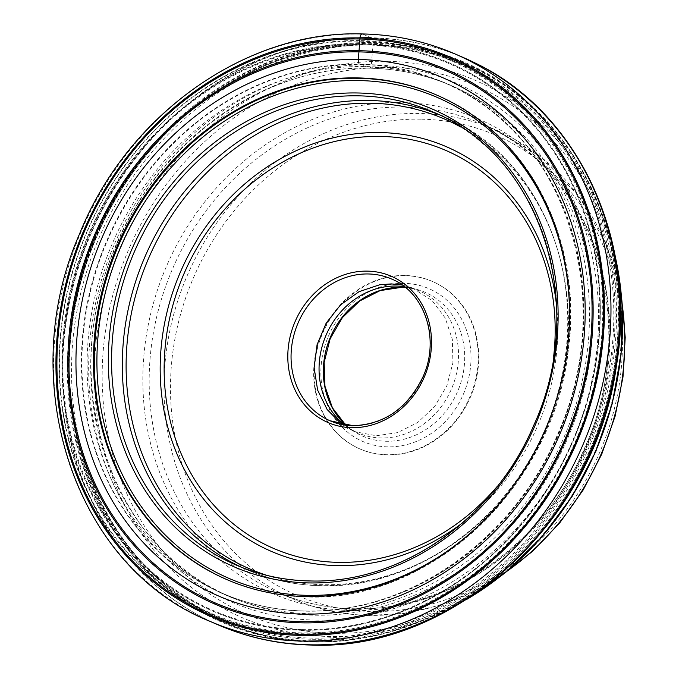 <?xml version="1.0" encoding="UTF-8"?>
<svg xmlns="http://www.w3.org/2000/svg" width="679" height="679" viewBox="0 0 679 679"><rect width="100%" height="100%" fill="white"/><g stroke="black" fill="none" stroke-linecap="round" stroke-linejoin="round"><path stroke-width="0.51" stroke-dasharray="3.4 2.55" d="M463.715 57.698A309.03 272.602 -66.6 0 0 371.235 37.769L371.702 37.999A4.626 2.054 -88.9 0 1 373.246 42.599A305.16 269.19 113.4 0 1 616.88 347.572A305.16 269.19 113.4 0 1 313.418 642.054A305.16 269.19 113.4 0 1 69.776 337.081A305.16 269.19 113.4 0 1 373.246 42.599L371.328 64.768A4.099 1.816 -88.9 0 1 369.121 68.138L359.709 64.182A4.447 1.969 -88.9 0 1 358.784 63.028M310.99 613.757A278.568 245.739 -66.6 0 0 578.898 394.55A278.568 245.739 -66.6 0 0 453.012 86.301A278.568 245.739 -66.6 0 0 441.053 81.259A278.568 245.739 -66.6 0 0 365.608 66.542A278.568 245.739 113.4 0 0 98.311 283.483A278.568 245.739 113.4 0 0 219.835 592.232A278.568 245.739 113.4 0 0 231.692 597.503A278.568 245.739 113.4 0 0 310.99 613.757M214.522 589.678A278.339 245.526 113.4 0 0 236.742 598.878A278.339 245.526 113.4 0 0 305.601 611.185A278.339 245.526 -66.6 0 0 571.599 398.2A278.339 245.526 -66.6 0 0 457.468 89.042A278.339 245.526 -66.6 0 0 435.562 79.137A278.339 245.526 -66.6 0 0 360.176 64.429A278.339 245.526 113.4 0 0 93.108 281.191A278.339 245.526 113.4 0 0 214.522 589.678L219.835 592.232M357.672 37.871A309.03 272.602 -66.6 0 0 71.507 290.909A309.03 272.602 -66.6 0 0 218.163 624.875M301.595 632.887A301.213 265.71 113.4 0 1 61.11 331.861A301.213 265.71 113.4 0 1 360.651 41.19A301.213 265.71 113.4 0 1 601.136 342.216A301.213 265.71 113.4 0 1 301.595 632.887M301.849 630.273A298.556 263.359 -66.6 0 0 598.751 342.174A298.556 263.359 -66.6 0 0 360.388 43.804A298.556 263.359 -66.6 0 0 63.495 331.912A298.556 263.359 -66.6 0 0 301.849 630.273M361.041 40.613A301.943 266.355 113.4 0 1 451.399 60.083A301.943 266.355 113.4 0 1 592.92 393.531A301.943 266.355 113.4 0 1 301.832 633.745A301.943 266.355 113.4 0 1 211.475 614.266A301.943 266.355 113.4 0 1 69.954 280.826A301.943 266.355 113.4 0 1 361.041 40.613M312.102 640.832A304.523 268.629 113.4 0 1 220.964 621.192A304.523 268.629 113.4 0 1 78.238 284.9A304.523 268.629 113.4 0 1 371.812 42.633A304.523 268.629 113.4 0 1 462.942 62.273A304.523 268.629 113.4 0 1 605.668 398.565A304.523 268.629 113.4 0 1 312.102 640.832M405.414 275.708A91.249 80.495 113.4 0 1 432.727 281.598A91.249 80.495 113.4 0 1 475.495 382.362A91.249 80.495 113.4 0 1 387.531 454.955A91.249 80.495 113.4 0 1 360.218 449.074A91.249 80.495 113.4 0 1 317.449 348.302A91.249 80.495 113.4 0 1 405.414 275.708M404.888 275.479A91.249 80.495 -66.6 0 0 316.923 348.072A91.249 80.495 -66.6 0 0 359.692 448.844A91.249 80.495 -66.6 0 0 387.005 454.726A91.249 80.495 -66.6 0 0 474.969 382.133A91.249 80.495 -66.6 0 0 432.2 281.369A91.249 80.495 -66.6 0 0 404.888 275.479M404.497 286.733A77.338 68.223 113.4 0 1 408.851 287.548A77.338 68.223 113.4 0 1 419.52 291.036A77.338 68.223 113.4 0 1 455.77 376.446A77.338 68.223 113.4 0 1 381.216 437.972A77.338 68.223 113.4 0 1 358.071 432.981A77.338 68.223 113.4 0 1 348.225 427.583A77.338 68.223 113.4 0 1 344.643 424.969M209.539 621.149A309.03 272.602 113.4 0 1 64.7 279.884A309.03 272.602 113.4 0 1 362.611 34.035L371.235 37.769M362.611 34.035A309.03 272.602 113.4 0 1 455.091 53.964M475.275 63.071A308.996 272.576 -66.6 0 0 371.702 37.999A308.996 272.576 -66.6 0 0 72.144 290.527A308.996 272.576 -66.6 0 0 229.994 629.637M315.896 620.122A282.71 249.388 -66.6 0 0 597.045 347.308A282.71 249.388 -66.6 0 0 371.328 64.768A282.71 249.388 -66.6 0 0 90.18 337.59A282.71 249.388 -66.6 0 0 315.896 620.122M369.121 68.138A278.492 245.662 113.4 0 1 456.509 87.897A278.492 245.662 113.4 0 1 582.353 396.061A278.492 245.662 113.4 0 1 314.521 615.208A278.492 245.662 113.4 0 1 235.248 598.954A278.492 245.662 113.4 0 1 100.034 292.114A278.492 245.662 113.4 0 1 369.121 68.138M305.126 611.015A278.373 245.56 -66.6 0 0 571.158 398.004A278.373 245.56 -66.6 0 0 457.018 88.805A278.373 245.56 -66.6 0 0 359.709 64.182A278.373 245.56 -66.6 0 0 89.255 294.151A278.373 245.56 -66.6 0 0 236.258 598.708A278.373 245.56 -66.6 0 0 305.126 611.015M371.133 44.984A301.943 266.355 -66.6 0 0 80.054 285.197A301.943 266.355 -66.6 0 0 221.575 618.637A301.943 266.355 -66.6 0 0 311.933 638.116A301.943 266.355 -66.6 0 0 603.02 397.902A301.943 266.355 -66.6 0 0 461.499 64.454A301.943 266.355 -66.6 0 0 371.133 44.984M312.255 639.253A302.919 267.212 -66.6 0 0 613.493 346.935A302.919 267.212 -66.6 0 0 371.651 44.211A302.919 267.212 -66.6 0 0 70.412 336.529A302.919 267.212 -66.6 0 0 312.255 639.253M313.8 641.57A304.523 268.629 -66.6 0 0 607.374 399.303A304.523 268.629 -66.6 0 0 464.648 63.011A304.523 268.629 -66.6 0 0 373.509 43.371A304.523 268.629 -66.6 0 0 79.944 285.63A304.523 268.629 -66.6 0 0 222.67 621.93A304.523 268.629 -66.6 0 0 313.8 641.57M315.676 641.621A303.793 267.984 113.4 0 1 73.137 338.023A303.793 267.984 113.4 0 1 375.241 44.865A303.793 267.984 113.4 0 1 601.399 211.84A303.793 267.984 113.4 0 1 424.782 619.8A303.793 267.984 113.4 0 1 315.676 641.621M615.233 256.45A292.827 258.317 -66.6 0 0 605.184 222.22A292.827 258.317 -66.6 0 0 387.183 61.271A292.827 258.317 -66.6 0 0 95.977 343.854A292.827 258.317 -66.6 0 0 329.765 636.495A292.827 258.317 -66.6 0 0 434.933 615.463A292.827 258.317 -66.6 0 0 466.779 599.362M333.678 633.286A288.049 254.099 113.4 0 1 103.7 345.424A288.049 254.099 113.4 0 1 390.153 67.45A288.049 254.099 113.4 0 1 620.122 355.321A288.049 254.099 113.4 0 1 333.678 633.286M350.687 610.497A258.623 228.136 -66.6 0 0 607.866 360.931A258.623 228.136 -66.6 0 0 401.391 102.478A258.623 228.136 -66.6 0 0 144.211 352.045A258.623 228.136 -66.6 0 0 350.687 610.497M354.514 608.953A255.491 225.377 113.4 0 1 278.05 592.478A255.491 225.377 113.4 0 1 158.3 310.328A255.491 225.377 113.4 0 1 404.608 107.07A255.491 225.377 113.4 0 1 481.071 123.544A255.491 225.377 113.4 0 1 600.813 405.694A255.491 225.377 113.4 0 1 354.514 608.953M622.015 303.301A255.491 225.377 -66.6 0 0 495.874 129.961A255.491 225.377 -66.6 0 0 419.418 113.478A255.491 225.377 -66.6 0 0 173.111 316.737A255.491 225.377 -66.6 0 0 292.861 598.886A255.491 225.377 -66.6 0 0 369.325 615.361A255.491 225.377 -66.6 0 0 505.575 572.253M421.039 119.173A250.627 221.082 -66.6 0 0 171.804 361.024A250.627 221.082 -66.6 0 0 371.905 611.499A250.627 221.082 -66.6 0 0 621.141 369.639A250.627 221.082 -66.6 0 0 421.039 119.173M387.785 446.867A83.245 73.434 113.4 0 1 321.32 363.672A83.245 73.434 113.4 0 1 404.107 283.338A83.245 73.434 113.4 0 1 470.572 366.533A83.245 73.434 113.4 0 1 387.785 446.867M405.397 287.446A78.399 69.156 113.4 0 1 414.351 288.796A78.399 69.156 113.4 0 1 463.307 372.644A78.399 69.156 113.4 0 1 386.343 441.274A78.399 69.156 113.4 0 1 352.902 430.749A78.399 69.156 113.4 0 1 345.781 425.139L352.902 430.749L348.225 427.583M412.824 288.168L402.257 285.061M412.79 288.244L432.2 300.687L445.246 318.044L452.35 339.441L452.927 362.79L446.824 385.859L434.721 406.441L417.695 422.525L397.444 432.642L376.276 435.748L356.017 431.92M341.97 424.494L355.991 431.997M353.139 425.733A77.253 68.146 -66.6 0 0 427.617 364.267A77.253 68.146 -66.6 0 0 391.41 278.95L414.546 288.974M553.691 356.254A216.83 191.266 113.4 0 1 497.444 486.189M556.551 305.771A220.446 194.457 113.4 0 1 462.586 522.822M267.11 575.436A245.102 216.211 -66.6 0 0 323.102 584.704A245.102 216.211 -66.6 0 0 556.542 399.812A245.102 216.211 -66.6 0 0 461.151 127.228M437.734 114.165A246.978 217.866 113.4 0 1 443.141 116.406A246.978 217.866 113.4 0 1 558.893 389.152A246.978 217.866 113.4 0 1 320.802 585.629A246.978 217.866 113.4 0 1 246.893 569.706A246.978 217.866 113.4 0 1 241.554 567.296M309.683 580.978A246.978 217.866 -66.6 0 0 310.065 580.986A246.978 217.866 -66.6 0 0 548.157 384.501A246.978 217.866 -66.6 0 0 432.404 111.755L443.141 116.406C554.387 160.719 602.231 316.202 542.75 436.622C502.18 526.641 410.439 588.693 321.379 585.765C295.314 585.222 270.48 579.874 246.893 569.706L236.156 565.055M568.815 334.637A262.06 231.174 113.4 0 1 492.02 512.008M436.852 95.119A264.012 232.889 113.4 0 1 437.276 95.306A264.012 232.889 113.4 0 1 561.015 386.86A264.012 232.889 113.4 0 1 306.501 596.892A264.012 232.889 113.4 0 1 227.49 579.866A264.012 232.889 113.4 0 1 227.066 579.679M302.087 629.603A297.801 262.697 -66.6 0 0 598.233 342.224A297.801 262.697 -66.6 0 0 360.473 44.619A297.801 262.697 -66.6 0 0 64.327 331.989A297.801 262.697 -66.6 0 0 302.087 629.603M301.9 630.197A298.463 263.282 113.4 0 1 63.622 331.929A298.463 263.282 113.4 0 1 360.422 43.914A298.463 263.282 113.4 0 1 598.708 342.182A298.463 263.282 113.4 0 1 301.9 630.197M231.692 597.503L235.248 598.954C111.39 552.647 53.845 381.895 116.559 244.924C160.66 138.839 267.059 64.666 369.461 68.223C400.084 68.859 429.094 75.42 456.509 87.897L453.012 86.301M435.562 79.137L441.053 81.259M457.468 89.042L457.018 88.805C568.841 143.303 616.26 303.496 558.257 432.854C514.512 539.635 407.68 614.554 304.837 610.964C281.131 610.489 258.275 606.406 236.258 598.708L236.742 598.878M451.399 60.083L461.499 64.454C432.93 52.139 402.834 45.654 371.209 45.001C257.231 40.961 139.331 125.666 93.532 244.61C31.692 389.958 92.352 566.94 221.575 618.637L211.475 614.266M615.149 255.966L605.184 222.22L601.399 211.84C574.875 141.792 529.289 92.183 464.648 63.011L462.942 62.273M466.363 599.625L434.933 615.463L424.782 619.8C388.88 635.077 352.206 642.402 314.767 641.782C282.54 641.12 251.841 634.5 222.67 621.93L220.964 621.192M621.667 298.446L606.024 243.948L578.771 196.019L541.375 157.307L495.874 129.961L481.071 123.544C591.757 167.458 642.419 322.601 584.933 447.291C544.142 544.465 446.638 612.017 353.555 608.74C327.083 608.189 301.917 602.765 278.05 592.478L292.861 598.886C317.195 609.377 342.81 614.894 369.707 615.454L403.793 613.358L437.658 605.838L470.564 593.064L501.798 575.317M360.218 449.074L359.692 448.844M432.727 281.598L432.2 281.369M408.851 287.548L414.351 288.796L405.405 287.463M419.52 291.036L414.58 288.889M358.071 432.981L353.122 430.842M353.156 430.766L330.019 420.751M436.427 94.941L437.276 95.306C528.652 133.059 584.229 242.097 568.145 351.663C553.198 486.716 429.815 602.562 306.653 596.926C278.942 596.357 252.554 590.671 227.49 579.866L226.642 579.501"/><path stroke-width="1.02" d="M358.784 63.028A4.447 1.969 -88.9 0 1 358.249 59.472A282.354 249.074 113.4 0 1 583.677 341.647A282.354 249.074 113.4 0 1 302.885 614.13A282.354 249.074 113.4 0 1 77.457 331.946A282.354 249.074 113.4 0 1 358.249 59.472L358.953 51.884A290.06 255.873 113.4 0 0 70.497 331.793A290.06 255.873 113.4 0 0 302.079 621.675A290.06 255.873 -66.6 0 0 590.535 341.758A290.06 255.873 -66.6 0 0 358.953 51.884L359.055 50.696A291.266 256.934 113.4 0 0 69.402 331.768A291.266 256.934 113.4 0 0 301.943 622.847A291.266 256.934 -66.6 0 0 591.587 341.775A291.266 256.934 -66.6 0 0 359.055 50.696L359.921 38.992A303.055 267.339 -66.6 0 0 58.547 331.437A303.055 267.339 -66.6 0 0 300.5 634.305A303.055 267.339 -66.6 0 0 601.874 341.851A303.055 267.339 -66.6 0 0 359.921 38.992L360.031 37.905A4.863 2.156 -88.9 0 1 362.611 34.035M209.539 621.149L218.163 624.875A309.03 272.602 -66.6 0 0 229.748 629.543A309.03 272.602 -66.6 0 0 310.642 644.812A309.03 272.602 -66.6 0 0 606.695 405.779A309.03 272.602 -66.6 0 0 475.045 62.96A309.03 272.602 -66.6 0 0 463.715 57.698L455.091 53.964A309.03 272.602 113.4 0 1 599.93 395.229A309.03 272.602 113.4 0 1 302.019 641.078A309.03 272.602 113.4 0 1 209.539 621.149C75.386 567.466 13.792 383.287 79.426 234.213C127.177 114.607 246.477 29.944 362.23 33.95C394.737 34.621 425.691 41.292 455.091 53.964M371.235 37.769A309.03 272.602 -66.6 0 0 357.672 37.871M344.643 424.969A77.338 68.223 113.4 0 1 324.477 339.135A77.338 68.223 113.4 0 1 396.375 286.046A77.338 68.223 113.4 0 1 404.497 286.733M357.417 77.907A264.012 232.889 -66.6 0 0 102.902 287.947A264.012 232.889 -66.6 0 0 226.642 579.501A264.012 232.889 -66.6 0 0 305.652 596.527A264.012 232.889 -66.6 0 0 560.167 386.487A264.012 232.889 -66.6 0 0 436.427 94.941A264.012 232.889 -66.6 0 0 357.417 77.907M360.031 37.905A304.158 268.307 113.4 0 1 602.867 341.868A304.158 268.307 113.4 0 1 300.39 635.383A304.158 268.307 113.4 0 1 57.562 331.42A304.158 268.307 113.4 0 1 360.031 37.905M229.994 629.637A308.996 272.576 -66.6 0 0 230.232 629.722A308.996 272.576 -66.6 0 0 311.118 644.991A308.996 272.576 -66.6 0 0 607.145 405.974A308.996 272.576 -66.6 0 0 475.504 63.189A308.996 272.576 -66.6 0 0 475.275 63.071M466.779 599.362A292.827 258.317 -66.6 0 0 615.233 256.45M505.575 572.253A255.491 225.377 -66.6 0 0 622.015 303.301M405.405 287.463L401.909 287.293L380.13 290.595L359.607 301.026L342.369 317.628L330.147 338.787L324.146 362.433L324.944 386.224L332.421 407.816L345.798 425.139A78.399 69.156 113.4 0 1 329.765 338.694A78.399 69.156 113.4 0 1 401.713 287.268A78.399 69.156 113.4 0 1 405.397 287.446M402.257 285.061L391.435 283.907L379.697 284.756L359.021 291.681L340.603 304.82L326.2 323.077L317.076 344.703L314.139 367.721L317.602 390.035L327.168 409.556L341.97 424.494M330.019 420.751L352.944 425.691C384.187 424.596 407.502 408.376 422.89 377.032C440.34 339.373 425.054 292.318 391.41 278.95A77.253 68.146 -66.6 0 0 368.29 273.968A77.253 68.146 -66.6 0 0 293.812 335.434A77.253 68.146 -66.6 0 0 330.019 420.751A77.253 68.146 -66.6 0 0 353.139 425.733M351.849 427.668A79.689 70.293 -66.6 0 0 431.097 350.763A79.689 70.293 -66.6 0 0 367.475 271.125A79.689 70.293 -66.6 0 0 288.227 348.03A79.689 70.293 -66.6 0 0 351.849 427.668M497.444 486.189A216.83 191.266 113.4 0 1 338.405 562.365A216.83 191.266 113.4 0 1 165.294 345.67A216.83 191.266 113.4 0 1 380.919 136.428A216.83 191.266 113.4 0 1 553.691 356.254M462.586 522.822A220.446 194.457 113.4 0 1 337.353 565.615A220.446 194.457 113.4 0 1 161.356 345.305A220.446 194.457 113.4 0 1 380.579 132.575A220.446 194.457 113.4 0 1 556.551 305.771M461.151 127.228A245.102 216.211 -66.6 0 0 371.158 103.233A245.102 216.211 -66.6 0 0 132.422 308.41A245.102 216.211 -66.6 0 0 267.11 575.436M241.554 567.296A246.978 217.866 113.4 0 1 131.989 293.761A246.978 217.866 113.4 0 1 369.232 100.475A246.978 217.866 113.4 0 1 437.734 114.165M236.156 565.055C259.48 575.113 284.051 580.409 309.87 580.944C400.347 584.059 494.253 518.934 533.643 425.563C589.33 305.423 540.56 154.82 432.404 111.755A246.978 217.866 -66.6 0 0 358.487 95.832A246.978 217.866 -66.6 0 0 120.395 292.309A246.978 217.866 -66.6 0 0 236.156 565.055A246.978 217.866 -66.6 0 0 309.683 580.978M308.775 582.921A249.414 220.013 -66.6 0 0 556.797 342.233A249.414 220.013 -66.6 0 0 357.68 92.981A249.414 220.013 -66.6 0 0 109.65 333.669A249.414 220.013 -66.6 0 0 308.775 582.921M492.02 512.008A262.06 231.174 113.4 0 1 307.536 595.347A262.06 231.174 113.4 0 1 98.311 333.448A262.06 231.174 113.4 0 1 358.919 80.555A262.06 231.174 113.4 0 1 568.815 334.637M227.066 579.679A264.012 232.889 113.4 0 1 103.819 288.057A264.012 232.889 113.4 0 1 358.266 78.28A264.012 232.889 113.4 0 1 436.852 95.119M229.748 629.543L230.232 629.722C256.221 639.372 283.287 644.481 311.432 645.05C453.114 651.339 595.313 521.005 616.371 366.151C637.853 240.264 578.525 112.256 475.504 63.189L475.045 62.96M466.363 599.625L506.509 571.472L542.114 536.707L572.151 496.349L595.746 451.603L612.229 403.776L621.098 354.26L622.091 304.506L615.149 255.966M621.667 298.446L625.206 337.361L622.999 376.947L615.106 416.219L601.721 454.192L583.185 489.941L559.954 522.567L532.599 551.263L501.798 575.317"/></g></svg>
